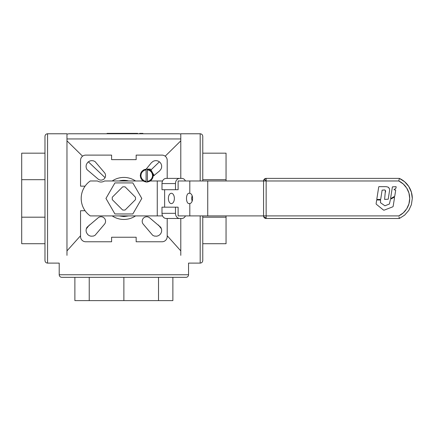 <?xml version="1.0" encoding="UTF-8"?>
<svg xmlns="http://www.w3.org/2000/svg" width="434" height="434" viewBox="0 0 434 434"><rect width="100%" height="100%" fill="white"/><g stroke="black" fill="none" stroke-linecap="round" stroke-linejoin="round"><path stroke-width="0.65" d="M141.799 198.441L132.837 182.92L114.918 182.92L105.956 198.441L114.918 213.962L132.837 213.962L141.799 198.441M135.451 199.667A11.642 11.642 0 0 0 135.451 197.21L125.106 186.864L123.874 186.799L122.648 186.864L112.303 197.21A11.642 11.642 0 0 0 112.303 199.667L122.648 210.018A11.642 11.642 0 0 0 125.106 210.018L135.451 199.667M395.689 190.228L394.745 196.249L390.871 198.522L390.6 198.333L392.401 186.864L395.982 186.669M396.209 186.897L395.841 188.334L393.974 189.75L395.461 190M390.6 198.333L390.871 198.522M394.517 196.575L394.745 196.249M378.963 186.647L385.538 186.663C388.88 186.728 390.155 188.454 389.358 191.844L388.224 199.206L384.605 199.428L385.403 190.434M389.477 188.871L388.425 187.238M376.81 199.168L378.736 186.842M380.45 199.428L377.037 199.428M384.714 189.994L382.121 190.135L380.716 199.206M384.746 190L385.289 190.282M383.851 189.94C385.305 189.929 385.837 190.667 385.463 192.153M394.544 197.541L394.284 197.237L394.544 197.541L393.155 206.356L392.775 206.828L384.117 210.17L383.515 210.078L376.311 204.246L376.099 203.703L376.685 199.96L380.585 200.036L380.32 199.765M390.757 199.081L394.159 197.269M380.585 200.036L380.477 202.694L384.931 205.797L389.406 204.013L390.405 199.575M376.099 203.703L376.311 204.246M383.515 210.078L384.117 210.17M392.775 206.828L393.155 206.356M179.698 218.486L166.217 218.486A5.175 4.215 -90 0 1 161.996 213.316L161.996 207.17L175.482 207.17L175.482 213.316A5.175 4.215 90 0 0 179.698 218.486L181.808 218.486A5.175 4.215 90 0 0 185.459 215.899M399.307 178.678L399.367 178.39L266.151 178.39L266.151 180.978L263.563 180.978L263.563 215.899L266.151 215.899L266.151 218.486L264.317 217.732L263.563 215.899L178.119 215.899L178.119 207.17L175.482 207.17M171.376 203.611A5.175 2.995 90 0 1 168.381 198.441A5.175 2.995 90 0 1 171.376 193.266A5.175 2.995 90 0 1 174.37 198.441A5.175 2.995 90 0 1 171.376 203.611M185.459 180.978A5.175 4.215 90 0 0 181.808 178.39L179.698 178.39A5.175 4.215 90 0 0 175.482 183.566L161.996 183.566L161.996 189.712L178.119 189.712L178.119 180.978L263.563 180.978L264.317 179.15L266.151 178.39A2.588 2.588 0 0 0 265.646 178.445L265.641 178.445M175.482 183.566L175.482 189.712M179.698 178.39L166.217 178.39A5.175 4.215 -90 0 0 161.996 183.566M264.713 178.83L264.713 178.83A2.588 2.588 0 0 0 264.317 179.15L266.151 180.978L398.792 180.978L399.367 178.39A22.004 22.004 0 0 1 412.3 198.441L411.405 192.224L408.785 186.512L404.662 181.77L399.367 178.39L404.662 181.77L408.785 186.512L411.405 192.224L412.3 198.441L411.405 204.658L408.785 210.371L404.662 215.107L399.367 218.486L404.662 215.107L408.785 210.371L411.405 204.658L412.3 198.441M264.713 218.052L264.713 218.052A2.588 2.588 0 0 1 264.317 217.732A2.588 2.588 0 0 0 266.151 218.486L399.367 218.486L399.014 216.881M265.641 218.438L265.646 218.438A2.588 2.588 0 0 0 266.151 218.486M263.612 216.403L263.612 216.403A2.588 2.588 0 0 1 263.563 215.899A2.588 1.828 0 0 0 266.151 217.732M263.997 217.336L263.997 217.336A2.588 2.588 0 0 0 264.317 217.732A2.588 2.588 0 0 1 263.563 215.899M263.997 179.54L263.997 179.54A2.588 2.588 0 0 1 264.317 179.15A2.588 2.588 0 0 0 263.563 180.978A2.588 2.588 0 0 1 263.612 180.473L263.612 180.473M162.56 215.899L90.25 215.899A21.364 21.364 0 0 1 90.25 180.978L97.46 180.978C99.831 182.378 102.196 182.378 104.567 180.978L143.187 180.978M150.294 180.978L162.56 180.978M192.105 195.636L191.627 198.441L192.105 201.246M189.81 215.899L189.81 203.551C185.389 204.957 185.389 191.926 189.81 193.325C193.504 193.9 193.504 202.982 189.81 203.551L189.354 203.611M189.354 193.266L189.81 193.325L189.81 180.978M128.67 180.978A18.109 18.109 0 0 0 119.079 180.978M119.079 215.899L123.874 216.55L128.67 215.899M146.182 169.108L150.473 169.108L154.206 175.575M140.92 175.575L141.305 173.497L142.401 171.696L144.072 170.405L146.095 169.792L146.095 169.141L143.822 169.802L141.945 171.24L140.708 173.253L140.274 175.575L140.708 177.902L141.945 179.915L143.822 181.347L146.095 182.009L146.095 181.358L144.072 180.75L142.07 179.047L141.137 177.148L140.92 175.575M146.095 181.358L146.095 169.792M152.562 175.575L152.345 177.148L151.412 179.047L149.41 180.75L147.386 181.358L147.386 182.009L149.659 181.347L151.537 179.915L152.773 177.902L153.207 175.575L152.773 173.253L151.537 171.24L149.659 169.802L147.386 169.141L147.386 169.792L149.41 170.405L151.081 171.696L152.177 173.497L152.562 175.575M147.386 169.792L147.386 181.358M147.386 182.009A6.467 6.467 0 0 1 146.095 182.009M146.095 169.141A6.467 6.467 0 0 1 147.386 169.141M120.874 133.384L107.057 133.384L107.057 133.77M107.42 133.384L107.42 133.77M112.52 133.384L112.52 133.77M112.878 133.384L112.878 133.77M136.498 133.384L120.842 133.384L120.842 133.77M122.035 133.384L122.035 133.77M122.925 133.384L122.925 133.77M126.956 133.384L126.956 133.77M137.681 133.384L137.681 133.77L137.686 133.384L136.656 133.384M120.842 133.384L120.679 133.77M113.968 133.384L113.968 133.77M119.73 133.384L119.73 133.77M133.818 133.384L133.818 133.77M127.71 133.384L127.71 133.77M128.903 133.384L128.903 133.77M129.793 133.384L129.793 133.77M135.055 133.384L135.055 133.77M136.287 133.384L136.287 133.77M140.377 133.384L140.377 133.77L142.932 133.77L142.932 133.384L139.677 133.384L139.677 133.77M180.788 134.149A5.175 5.175 0 0 0 178.846 133.77L68.908 133.77L66.966 134.149M112.178 180.978C115.726 178.634 119.627 177.452 123.874 177.425C128.128 177.452 132.028 178.634 135.576 180.978M135.576 215.899C132.028 218.242 128.128 219.43 123.874 219.458C119.627 219.43 115.726 218.242 112.178 215.899M143.236 224.166A4.524 4.524 0 0 1 149.605 217.797L160.781 227.297L161.638 229.553L161.632 231.371L161.068 233.096L160 234.566L158.535 235.635L156.804 236.199L154.395 236.074L152.735 235.342L143.236 224.166M44.979 153.169L21.7 153.169L21.7 179.687L44.979 179.687M44.979 243.707L21.7 243.707L21.7 179.687M44.979 217.19L21.7 217.19M47.566 133.77C45.999 133.927 45.136 134.784 44.979 136.357L44.979 260.525C45.136 262.093 45.999 262.955 47.566 263.107L47.566 133.77L66.966 133.77M85.075 186.153L80.55 186.153L80.55 160.287A5.175 5.175 0 0 1 85.72 155.112L111.592 155.112L111.592 159.636L136.162 159.636L136.162 155.112L162.034 155.112A5.175 5.175 0 0 1 167.204 160.287L167.204 178.39M85.075 210.718L80.55 210.729L80.55 236.595A5.175 5.175 0 0 0 85.72 241.771L111.592 241.771L111.592 237.241L136.162 237.241L136.162 241.771L162.034 241.771A5.175 5.175 0 0 0 167.204 236.595L167.204 218.486M146.16 169.135L151.379 162.745L153.262 161.236L154.992 160.678L156.804 160.683L158.535 161.247L160 162.316L161.068 163.786L161.632 165.511L161.638 167.329L161.079 169.054L159.571 170.936L153.18 176.161M98.149 179.079L86.974 169.58L86.241 167.92L86.057 166.113L86.437 164.34L87.749 162.316L89.773 160.998L91.552 160.618L93.359 160.802L95.019 161.54L104.518 172.71A4.524 4.524 0 0 1 98.149 179.079M104.518 224.166L95.019 235.342L93.359 236.074L90.945 236.199L89.22 235.635L87.749 234.566L86.437 232.543L86.057 230.763L86.241 228.957L86.974 227.297L98.149 217.797A4.524 4.524 0 0 1 104.518 224.166M172.873 277.337L172.873 300.616L74.881 300.616L74.881 277.337M89.23 277.337L89.23 300.616M123.874 277.337L123.874 300.616M158.524 277.337L158.524 300.616M61.796 277.337L185.958 277.337A2.588 2.588 0 0 0 188.546 274.749L59.208 274.749C59.36 276.322 60.223 277.185 61.796 277.337M202.77 153.169L226.054 153.169L226.054 180.978M226.054 215.899L226.054 243.707L202.77 243.707M202.77 217.19L226.054 217.19M202.77 179.687L226.054 179.687M202.77 180.978L202.77 136.357C202.618 134.784 201.756 133.927 200.188 133.77L200.188 180.978M200.188 215.899L200.188 263.107C201.756 262.955 202.618 262.093 202.77 260.525L202.77 215.899M180.788 134.768C180.783 133.905 180.783 133.905 180.788 134.768C180.788 133.439 180.788 133.439 180.788 134.768L180.788 178.39M66.966 134.768C66.966 133.439 66.966 133.439 66.966 134.768L66.966 255.349C56.653 265.668 56.653 265.668 66.966 255.349M180.788 255.349C191.101 265.668 191.101 265.668 180.788 255.349L180.788 218.486M180.788 133.77L200.188 133.77M105.044 177.636L88.33 161.811M82.563 156.191L66.966 140.849M66.966 250.895L80.55 235.733M86.252 228.919L89.371 224.975M158.383 224.975L161.502 228.919L158.383 224.975M167.204 235.733L180.788 250.895L167.204 235.733M180.788 140.849L165.191 156.191M159.424 161.811L150.961 169.949M161.996 213.316L175.482 213.316M405.996 187.016A19.416 19.416 0 0 0 398.792 180.978L403.278 184L406.756 188.144L408.958 193.081L409.712 198.441L408.958 203.796L406.756 208.738L403.278 212.877L398.792 215.899A19.416 19.416 0 0 0 405.996 209.866M406.761 208.732A19.416 19.416 0 0 0 406.761 188.144M398.792 215.899L266.151 215.899L266.151 180.978M157.254 180.978L157.254 215.899M164.632 189.712L164.632 207.17M207.734 180.978L207.734 215.899M109.986 133.384L109.986 133.77M120.402 133.384L120.402 133.77M136.943 133.384L136.943 133.77M134.068 133.384L134.068 133.77M134.356 133.384L134.356 133.77M136.786 133.384L136.786 133.77L136.791 133.384M116.844 133.384L116.844 133.77M66.966 138.945L180.788 138.945M266.151 178.39A2.588 2.588 0 0 0 264.317 179.15M200.188 263.107L188.546 263.107L188.546 274.749M59.208 274.749L59.208 263.107L47.566 263.107"/></g></svg>
